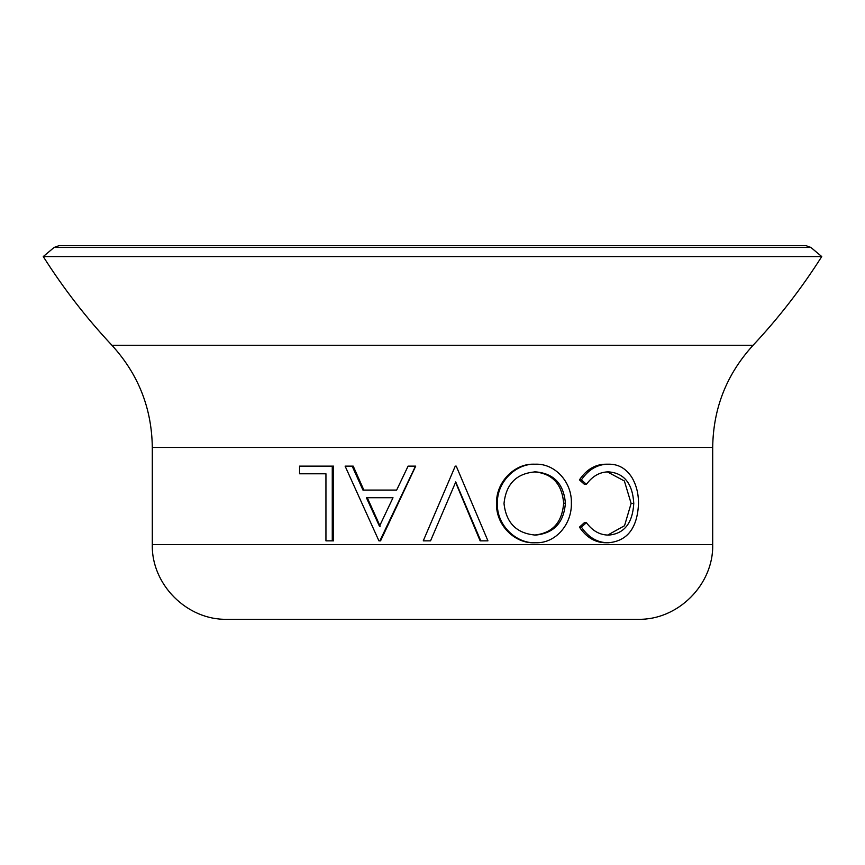<?xml version="1.0" encoding="UTF-8"?>
<svg xmlns="http://www.w3.org/2000/svg" width="865" height="865" viewBox="0 0 865 865"><rect width="100%" height="100%" fill="white"/><g stroke="black" fill="none" stroke-linecap="round" stroke-linejoin="round"><path stroke-width="1.3" d="M455.26 466.127L456.233 466.127L487.936 540.841L480.778 540.841L455.747 481.956L430.554 540.841L423.255 540.841L455.26 466.127L432.5 519.27M480.778 540.841L480.14 540.841L455.433 481.956M607.76 535.057L624.53 525.725L631.126 503.408L624.379 480.994L607.414 471.912M633.775 503.408C632.585 483.513 624.13 472.993 608.419 471.868C599.791 471.966 592.46 476.118 586.427 484.324L584.405 484.324L579.442 479.88C586.535 469.425 595.412 464.202 606.073 464.202L608.387 464.202C618.086 463.943 625.882 468.3 631.785 477.275C636.37 484.951 638.608 493.829 638.511 503.917C637.3 528.126 627.287 541.068 608.463 542.755L606.138 542.755C595.444 542.809 586.546 537.608 579.442 527.131L584.405 522.644L586.427 522.644C592.503 530.969 599.964 535.121 608.787 535.089C624.281 533.694 632.618 523.13 633.775 503.408L631.126 503.408M496.564 503.517C495.764 482.486 514.351 463.391 533.932 464.202L535.284 464.202C555.081 463.294 572.068 482.194 571.365 503.149C571.992 524.082 555.827 543.425 535.846 542.755L534.494 542.755C514.816 543.782 495.677 524.904 496.564 503.517L497.418 503.517C496.532 482.594 515.486 463.337 535.284 464.202M637.97 619.297L227.03 619.297C187.089 620.324 151.278 584.502 152.305 544.582L712.695 544.582C713.722 584.502 677.911 620.324 637.97 619.297M753.069 345.286C726.665 374.221 713.203 408.269 712.695 447.443L152.305 447.443C151.797 408.269 138.335 374.221 111.931 345.286L753.069 345.286C778.749 317.866 801.639 288.283 821.75 256.559L43.25 256.559L54.106 247.455L58.907 245.703L806.094 245.703L810.894 247.455L54.106 247.455M325.943 473.782L299.56 473.782L299.56 466.127L332.268 466.127L332.268 540.841L325.943 540.841L325.943 473.782L301.312 473.782M332.268 466.127L333.587 466.127L333.587 540.841L332.268 540.841M352.152 466.127L353.212 466.127L363.862 490.077L396.657 490.077L362.954 490.077L352.152 466.127L345.103 466.127L378.924 540.841L380.568 540.841L415.719 466.127L408.096 466.127L396.657 490.077M586.427 484.324L581.399 479.88L579.442 479.88M581.399 479.88C588.589 469.425 597.585 464.202 608.387 464.202M608.463 542.755C597.639 542.82 588.622 537.608 581.399 527.131L579.442 527.131M581.399 527.131L586.427 522.644M535.846 542.755C515.908 543.836 496.434 524.731 497.418 503.517M565.396 503.181C563.731 483.838 553.784 473.404 535.543 471.868C516.546 473.296 506.036 483.849 504.014 503.527C506.155 523.001 516.664 533.521 535.543 535.089C553.892 533.316 563.85 522.687 565.396 503.181L563.645 503.181C561.99 483.827 552.173 473.393 534.181 471.868M534.181 535.089C552.292 533.327 562.12 522.687 563.645 503.181M432.5 536.246L430.532 540.841M415.492 466.127L379.876 540.841M393.002 497.732L366.425 497.732L379.476 526.277L393.002 497.732L367.29 497.732L380.168 526.277M712.695 447.443L712.695 544.582M810.894 247.455L821.75 256.559M111.931 345.286C86.251 317.866 63.361 288.283 43.25 256.559M152.305 447.443L152.305 544.582"/></g></svg>
